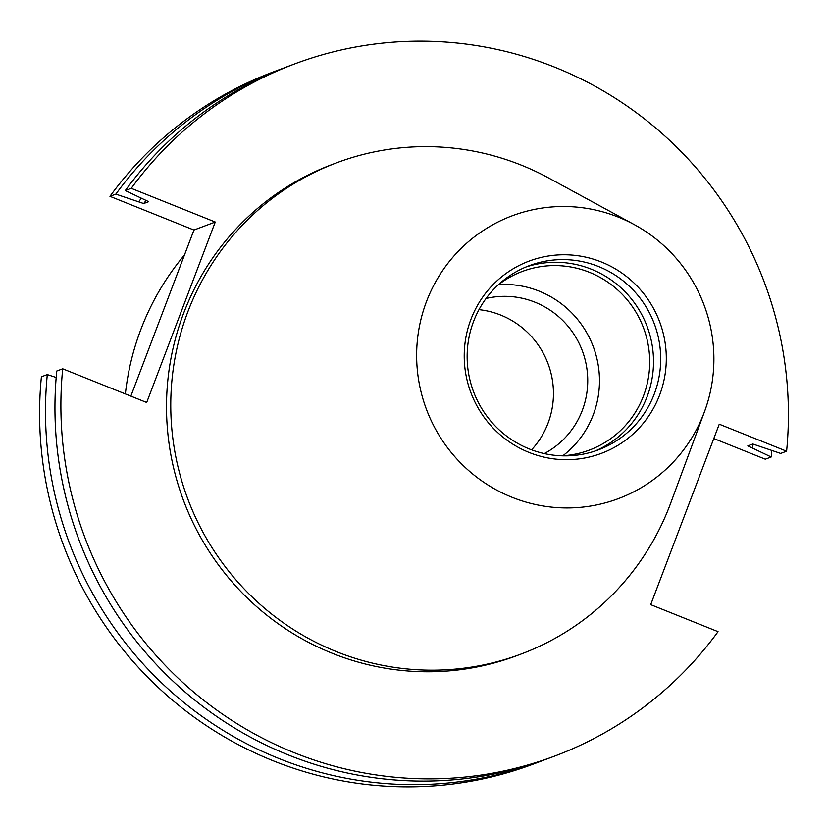 <?xml version="1.0" encoding="UTF-8"?>
<svg xmlns="http://www.w3.org/2000/svg" width="828" height="828" viewBox="0 0 828 828"><rect width="100%" height="100%" fill="white"/><g stroke="black" fill="none" stroke-linecap="round" stroke-linejoin="round"><path stroke-width="1.24" d="M125.37 393.942A262.373 257.549 -110.6 0 1 140.905 329.347A262.373 257.549 -110.6 0 1 184.468 255.003M478.977 309.651A83.483 81.951 -110.6 0 1 548.012 423.253A83.483 81.951 -110.6 0 1 531.586 449.821M486.057 298.484A83.483 81.951 -110.6 0 1 567.221 325.3A83.483 81.951 -110.6 0 1 582.301 410.377A83.483 81.951 -110.6 0 1 544.275 453.578M498.601 284.615A95.406 93.657 -110.6 0 1 593.262 414.776A95.406 93.657 -110.6 0 1 562.843 455.773M497.949 285.111A95.406 93.657 -110.6 0 1 522.302 271.449A95.406 93.657 -110.6 0 1 622.232 294.313A95.406 93.657 -110.6 0 1 643.48 395.929A95.406 93.657 -110.6 0 1 589.35 450.09A95.406 93.657 -110.6 0 1 562.026 455.824M525.79 267.061A98.366 96.555 -110.6 0 1 626.548 293.319A98.366 96.555 -110.6 0 1 647.103 396.674A98.366 96.555 -110.6 0 1 594.866 451.094M654.286 393.983A98.366 96.555 -110.6 0 1 598.489 449.821A98.366 96.555 -110.6 0 1 495.454 426.244A98.366 96.555 -110.6 0 1 473.554 321.481A98.366 96.555 -110.6 0 1 529.351 265.643A98.366 96.555 -110.6 0 1 632.385 289.22A98.366 96.555 -110.6 0 1 654.286 393.983M659.616 395.07A102.703 100.809 -110.6 0 1 529.092 452.45A102.703 100.809 -110.6 0 1 470.915 319.38A102.703 100.809 -110.6 0 1 601.438 262A102.703 100.809 -110.6 0 1 659.616 395.07M426.482 301.558A151.058 148.284 -110.6 0 1 634.32 224.626A151.058 148.284 -110.6 0 1 704.514 411.64A151.058 148.284 -110.6 0 1 704.038 412.893A151.058 148.284 -110.6 0 1 512.056 497.286A151.058 148.284 -110.6 0 1 426.482 301.558M704.514 411.64L670.773 502.906A262.373 257.549 -110.6 0 1 669.955 505.09A262.373 257.549 -110.6 0 1 521.112 654.037A262.373 257.549 -110.6 0 1 246.289 591.151A262.373 257.549 -110.6 0 1 187.873 311.721A262.373 257.549 -110.6 0 1 336.717 162.764A262.373 257.549 -110.6 0 1 548.86 178.103L634.32 224.626M521.112 654.037L516.848 655.641A262.373 257.549 -110.6 0 1 242.035 592.755A262.373 257.549 -110.6 0 1 183.609 313.315A262.373 257.549 -110.6 0 1 332.463 164.368L336.717 162.764M131.259 188.339A369.702 362.912 -110.6 0 1 294.747 63.88A369.702 362.912 -110.6 0 1 786.6 451.208L719.253 424.195L650.705 604.647L718.052 631.66A369.702 362.912 -110.6 0 1 554.563 756.13A369.702 362.912 -110.6 0 1 62.7 368.802L146.701 402.491L215.259 222.028L131.259 188.339L125.307 190.564L148.678 201.68L143.689 203.553L115.848 194.125L109.948 196.339L193.949 230.029L130.855 396.136M109.948 196.339A369.702 362.912 -110.6 0 1 273.437 71.87L279.336 69.655A369.702 362.912 -110.6 0 1 284.076 67.917M713.798 438.54L765.3 459.198L771.189 456.984L747.829 445.878L752.818 444.005L780.659 453.433L786.6 451.208M543.872 760.104A369.702 362.912 -110.6 0 1 539.152 761.915L533.253 764.12A369.702 362.912 -110.6 0 1 41.4 376.792L47.3 374.587L56.18 377.475M539.152 761.915A369.702 362.912 -110.6 0 1 47.3 374.587M115.848 194.125A369.702 362.912 -110.6 0 1 279.336 69.655M771.768 450.546A369.702 362.912 -110.6 0 1 771.189 456.984M138.814 201.597A347.988 341.591 -110.6 0 1 141.215 198.451M752.994 444.077A347.988 341.591 -110.6 0 1 752.704 447.834M143.689 203.553A342.895 336.592 -110.6 0 1 145.976 200.593M554.563 756.13L548.622 758.355A369.702 362.912 -110.6 0 1 56.759 371.027L62.7 368.802M125.307 190.564A369.702 362.912 -110.6 0 1 288.796 66.105L294.747 63.88M193.949 230.029L215.259 222.028"/></g></svg>
